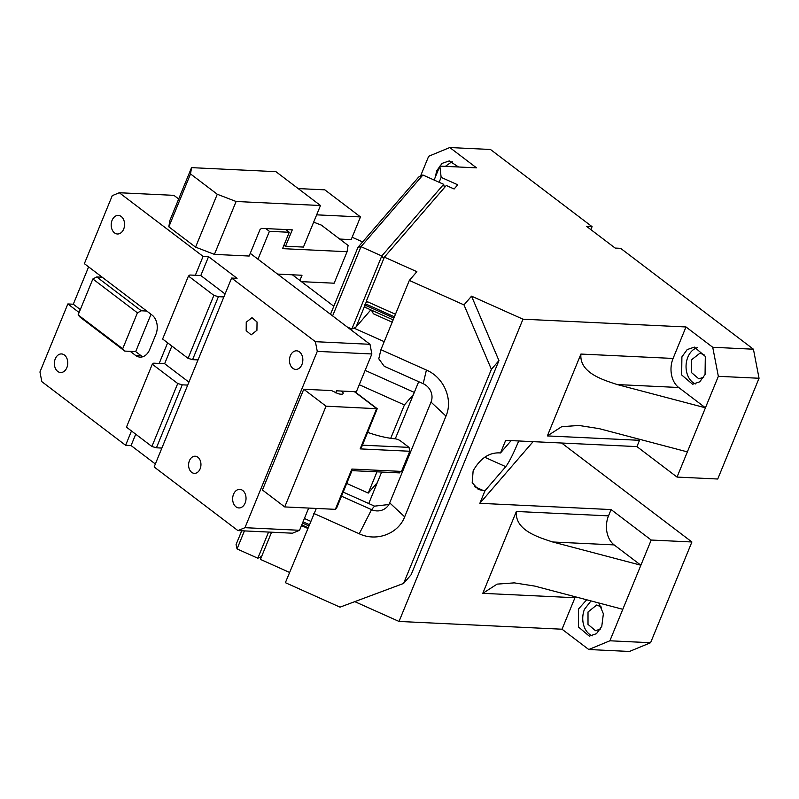 <?xml version="1.0" encoding="UTF-8"?>
<svg xmlns="http://www.w3.org/2000/svg" width="799" height="799" viewBox="0 0 799 799"><rect width="100%" height="100%" fill="white"/><g stroke="black" fill="none" stroke-linecap="round" stroke-linejoin="round"><path stroke-width="1.2" d="M518.691 440.968L518.062 442.536C513.088 454.321 508.993 462.361 505.777 466.666L485.013 490.716L479.849 503.31L533.093 441.657M639.909 439.37L636.923 446.601L505.677 440.349L500.514 452.943L499.045 452.873C488.668 452.683 480.029 458.696 473.128 470.891L472.199 482.696L478.311 489.457L483.555 490.646L474.346 486.531M511.16 440.609L500.514 452.943M685.991 326.961L712.728 347.275L718.351 376.319L705.437 407.8L617.267 384.569C602.166 379.645 579.295 372.594 580.923 354.057L547.355 435.914L561.687 426.696L578.856 425.448L599.19 428.644L687.36 451.884L705.437 407.8L678.701 387.495A21.463 15.441 92.7 0 1 673.078 358.441L685.991 326.961L522.985 319.191L471.54 296.159L463.989 304.898L491.395 369.338L403.595 583.43L411.145 574.691L498.946 360.599L491.395 369.338M575.34 596.793L562.027 629.212L399.031 621.442L522.985 319.191M562.027 629.212L588.763 649.517L629.462 651.465L650.586 642.726L691.904 541.982L651.205 540.034L611.095 509.572L608.508 515.864A21.463 15.441 -87.3 0 0 614.131 544.908L552.698 541.982C537.607 537.058 514.726 530.017 516.364 511.47L482.786 593.337L574.94 597.722M611.095 509.572L479.849 503.31M485.013 490.716L483.555 490.646M691.904 541.982L561.617 443.016M463.989 304.898L409.328 280.429L416.878 271.69L384.389 257.148L446.281 185.478L454.132 188.993L457.747 184.799L441.148 177.368L439.849 166.102L476.524 167.85L449.777 147.535L490.476 149.483L592.089 226.666L590.88 229.633M592.089 226.666L586.636 226.407L615.16 248.07L620.613 248.329L753.427 349.213L759.05 378.257L717.732 479.01L677.033 477.073L687.36 451.884M636.923 446.601L677.033 477.073M681.897 356.893L687.19 349.572L694.371 347.116L705.307 356.424L705.068 374.491L699.784 381.802L692.603 384.269L681.667 374.951L681.897 356.893M712.728 347.275L753.427 349.213M399.031 621.442L354.796 601.637M471.54 296.159L498.946 360.599M316.314 508.434L285.373 582.681L340.034 607.15L403.595 583.43M289.568 572.444L260.434 559.39L271.58 532.204M482.786 593.337L497.118 584.119L514.286 582.87L534.621 586.067L622.801 609.297L609.887 640.788L588.763 649.517M586.686 599.779L578.496 609.018L578.416 626.945L589.302 636.144L596.483 633.677L601.767 626.366L603.375 613.792L598.821 602.985M552.698 541.982L640.878 565.223L622.801 609.297M614.131 544.908L640.878 565.223L651.205 540.034M609.887 640.788L650.586 642.726M420.504 176.16L428.663 156.274L449.777 147.535M718.351 376.319L759.05 378.257M600.449 629.043L595.525 630.711L588.004 624.379L588.014 612.004L596.753 604.983L601.487 607.11M704.788 355.235L700.054 353.118L691.415 359.88L691.255 372.384L698.825 378.836L703.749 377.178M697.327 347.725A18.597 13.373 -87.3 0 0 687.849 357.173A18.597 13.373 -87.3 0 0 695.599 383.939M458.556 166.991L449.248 160.919L442.067 163.386L436.773 170.696L435.085 177.718M439.849 166.102L434.127 180.045M439.13 182.282L441.148 177.368M384.389 257.148L366.312 301.223L395.455 314.267M409.328 280.429L380.923 349.692L378.776 358.791L384.199 366.252L423.19 383.7L426.406 370.057C443.944 377.398 453.333 399.46 445.982 416.089L404.664 516.833C398.212 533.862 376.449 541.982 359.26 533.772L313.777 513.417M380.923 349.692L426.406 370.057M307.645 528.359L301.483 525.602M592.299 635.814A18.597 13.373 92.7 0 1 584.449 609.297L591 600.918M452.204 161.528L445.363 166.362M444.414 187.645L443.675 184.319L422.891 175.011L360.998 246.671L332.614 315.905M383.76 258.686L381.792 255.98L443.675 184.319M364.624 306.107L356.074 326.971L370.826 309.882M366.581 301.343L366.042 302.651M422.891 175.011L418.646 177.068L357.972 247.33L360.998 246.671L381.792 255.98L351.84 329.028L356.074 326.971M343.18 492.094L374.561 506.147L388.883 504.509M367.66 301.832L365.742 303.001L364.763 305.008L393.907 318.052M341.493 496.189L371.535 509.642A14.302 13.543 -139.2 0 0 387.535 506.396A14.302 13.543 -139.2 0 0 389.702 502.861L431.021 402.117A14.302 13.543 -139.2 0 0 423.19 383.7M268.564 532.064L257.827 558.231L261.673 556.374M347.096 326.911L351.84 329.028M366.931 307.985C365.243 307.805 364.514 306.806 364.763 305.008M257.827 558.231L237.043 548.923L236.075 544.538L241.717 530.776M244.424 530.906L237.043 548.923M357.972 247.33L330.506 314.307M333.812 306.247L292.394 274.796M298.177 188.574L324.823 189.842L360.479 216.928L351.18 239.6L339.695 239.051M316.654 214.841L360.479 216.928M352.139 237.243L362.626 241.937M301.413 281.647L334.162 283.206L347.076 251.725L348.084 245.423L321.348 225.108L313.657 222.152M257.977 259.206L269.413 231.33L289.268 232.269L282.546 248.649L347.076 251.725M299.865 280.469L302.002 275.256L277.563 274.087M289.268 232.269L285.652 229.533M269.413 231.33L265.807 228.584M350.801 328.569L350.441 329.448M384.219 341.662L353.837 328.059M365.143 370.386L414.311 392.399M395.265 438.831L418.696 381.692M368.729 503.54L381.642 472.059M392.199 322.197L373.403 313.777L371.405 310.142M346.726 483.445L368.259 493.083L377.318 482.596M359.26 384.719L404.414 404.933L413.473 394.446M404.414 404.933L390.731 438.301M376.978 471.829L368.259 493.083M55.271 358.831A9.298 6.692 92.7 0 1 61.513 353.937A9.298 6.692 92.7 0 1 66.866 367.63A9.298 6.692 92.7 0 1 60.624 372.514A9.298 6.692 92.7 0 1 55.171 359.081L55.271 358.831M203.086 256.389L195.336 275.275L200.799 275.535L208.549 256.649L203.086 256.389L119.301 192.739L173.892 195.346L178.686 198.981M250.257 253.343L369.997 344.299L371.865 353.977L356.374 391.76L336.519 390.811L335.68 392.848M299.555 530.286L292.514 533.203L237.922 530.596L244.963 527.69L299.555 530.286L308.674 508.074M369.997 344.299L315.395 341.692L317.273 351.38L371.865 353.977M79.111 312.519L67.845 303.96L73.298 304.219L80.319 309.553M142.821 356.724A14.302 10.287 -87.3 0 1 141.043 355.675L135.69 351.61L124.774 351.091L80.21 317.243L78.122 314.916L122.696 348.764L137.428 312.828L141.303 310.791L146.766 311.051L152.11 315.116A14.302 10.287 -87.3 0 1 155.865 334.481L149.663 349.592A14.302 10.287 -87.3 0 1 140.065 357.113A14.302 10.287 -87.3 0 1 135.58 355.415L130.237 351.35M135.69 351.61L151.011 314.277M124.774 351.091L122.696 348.764M146.766 311.051L102.192 277.203L96.739 276.943L141.303 310.791M96.739 276.943L92.864 278.981L78.122 314.916M92.864 278.981L137.428 312.828M73.298 304.219L88.609 266.886M102.192 277.203L84.364 263.66L112.26 195.655L119.301 192.739M67.845 303.96L39.95 371.964L41.828 381.642L125.613 445.293L131.066 445.552L135.72 434.207M237.922 530.596L154.137 466.956L161.877 448.069L156.424 447.8L151.9 446.491L126.462 427.165L152.289 364.204L153.728 363.165L159.181 363.435L167.64 342.821M188.924 382.132L164.644 363.695L159.181 363.435M164.644 363.695L171.875 346.047M161.877 448.069L198.032 359.91L192.579 359.65L188.055 358.332L162.616 339.016L188.444 276.045L213.882 295.37L188.055 358.332M198.032 359.91L231.61 278.052L237.073 278.312L208.549 256.649M200.799 275.535L225.078 293.982M223.86 296.938L218.407 296.679L192.579 359.65M218.407 296.679L213.882 295.37M195.336 275.275L189.882 275.016L188.444 276.045M187.705 385.098L182.252 384.838L156.424 447.8M182.252 384.838L177.728 383.52L152.289 364.204M177.728 383.52L151.9 446.491M155.346 463.989L131.066 445.552M131.475 430.981L125.613 445.293M284.724 506.926L326.042 406.182L303.76 389.253L262.442 489.997L284.724 506.926L335.35 509.343L351.88 469.043L401.507 471.41L409.777 451.255L409.028 447.38L400.589 440.978A4.295 1.318 22.3 0 0 395.195 438.821L394.027 438.701A50.067 15.411 22.3 0 1 367.67 432.379M401.507 471.41L398.691 472.569M341.483 391.051A7.151 2.197 -157.7 0 1 343.141 393.527A7.151 2.197 -157.7 0 1 338.047 393.667L331.555 390.581L303.76 389.253M351.88 469.043L352.069 470.421L336.469 508.454L335.35 509.343M326.042 406.182L377.228 408.718L361.687 446.971L360.139 448.888L376.669 408.589L354.386 391.67M244.963 527.69L317.273 351.38M290.357 355.715A9.298 6.692 92.7 0 1 296.599 350.821A9.298 6.692 92.7 0 1 301.942 364.514A9.298 6.692 92.7 0 1 295.71 369.398A9.298 6.692 92.7 0 1 290.357 355.715M200.12 468.853A8.579 6.172 -87.3 0 0 195.176 456.219A8.579 6.172 -87.3 0 0 189.423 460.723A8.579 6.172 -87.3 0 0 194.357 473.358A8.579 6.172 -87.3 0 0 200.01 469.103L200.12 468.853M245.133 503.04A9.298 6.692 -87.3 0 0 239.78 489.358A9.298 6.692 -87.3 0 0 233.548 494.241A9.298 6.692 -87.3 0 0 238.891 507.934A9.298 6.692 -87.3 0 0 245.133 503.04M315.395 341.692L231.61 278.052M256.928 330.317L257.038 321.987L251.995 317.682L246.242 322.197L246.182 330.656L251.176 334.831L256.928 330.317M112.09 220.294A9.298 6.692 -87.3 0 0 117.443 233.987A9.298 6.692 -87.3 0 0 123.575 229.353L123.675 229.103A9.298 6.692 -87.3 0 0 118.322 215.41A9.298 6.692 -87.3 0 0 112.09 220.294M320.479 205.513L275.915 171.665L191.54 167.64L169.847 220.534L168.829 226.826L190.522 173.932L217.268 194.247L236.105 201.498L320.479 205.513L303.44 247.071L285.563 246.222L284.005 245.103M191.54 167.64L190.522 173.932M168.829 226.826L195.575 247.141L214.412 254.382L249.158 256.04L260.005 229.593L261.513 228.384L292.284 229.852L285.563 246.222M195.575 247.141L217.268 194.247M214.412 254.382L236.105 201.498M580.923 354.057L673.078 358.441M608.508 515.864L516.364 511.47M639.5 440.309L547.355 435.914M505.777 466.666L484.733 457.248M617.267 384.569L678.701 387.495M365.283 303.74L394.416 316.794M389.702 502.861L404.664 516.833M374.561 506.147L371.535 509.642L359.26 533.772M431.021 402.117L445.982 416.089M303.031 521.827L309.193 524.583M302.511 523.085L308.684 525.842M304.399 518.481L310.571 521.248M141.043 355.675L135.58 355.415M360.139 448.888L409.777 451.255M362.426 445.163L409.028 447.38M288 229.643L287.48 230.921M301.762 524.913L307.935 527.67M367.011 301.533L365.742 303.001M365.992 307.715L393.158 319.88M351.979 470.641L399.59 472.908M354.796 391.68L377.228 408.718M283.935 245.273L284.724 245.872"/></g></svg>
